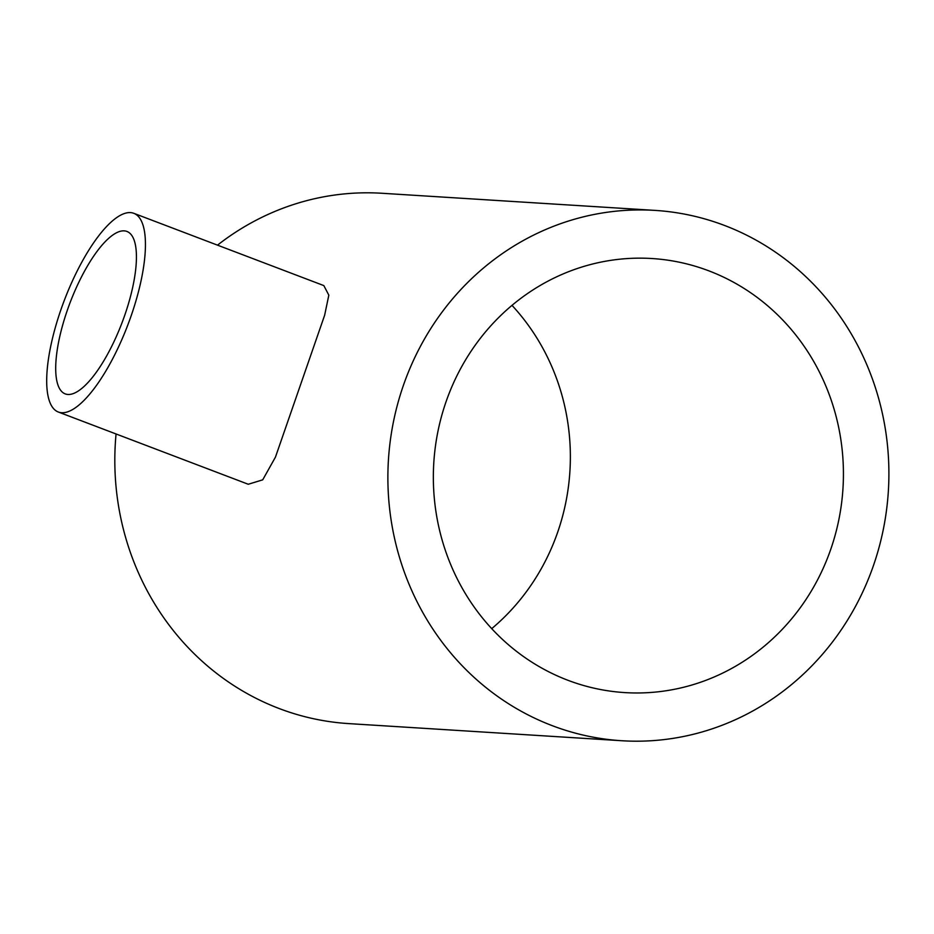 <?xml version="1.0" encoding="UTF-8"?>
<svg xmlns="http://www.w3.org/2000/svg" width="934" height="934" viewBox="0 0 934 934"><rect width="100%" height="100%" fill="white"/><g stroke="black" fill="none" stroke-linecap="round" stroke-linejoin="round"><path stroke-width="1.4" d="M67.12 310.847A86.874 27.833 -69.2 0 0 65.182 393.868A86.874 27.833 -69.2 0 0 125.016 314.478A86.874 27.833 -69.2 0 0 126.954 231.457A86.874 27.833 -69.2 0 0 67.12 310.847M131.472 314.886A106.278 34.044 -69.2 0 0 133.842 213.326A106.278 34.044 -69.2 0 0 60.663 310.438A106.278 34.044 -69.2 0 0 58.282 411.999A106.278 34.044 -69.2 0 0 131.472 314.886M58.282 411.999L248.269 484.256L262.711 479.842L275.46 457.1L324.647 315.202L328.826 295.156L323.829 285.594L133.842 213.326M830.933 548.795A217.459 204.99 -86.4 0 1 624.776 692.596A217.459 204.99 -86.4 0 1 445.845 402.332A217.459 204.99 -86.4 0 1 652.002 258.531A217.459 204.99 -86.4 0 1 830.933 548.795M511.995 305.36A217.459 204.99 -86.4 0 1 557.867 531.668A217.459 204.99 -86.4 0 1 491.716 628.64M217.505 245.152A265.688 250.44 -86.4 0 1 381.959 193.268L655.014 210.395A265.688 250.44 -86.4 0 1 873.629 565.035A265.688 250.44 -86.4 0 1 621.752 740.732A265.688 250.44 -86.4 0 1 403.149 386.092A265.688 250.44 -86.4 0 1 655.014 210.395M621.752 740.732L348.686 723.605A265.688 250.44 -86.4 0 1 116.061 433.971"/></g></svg>

